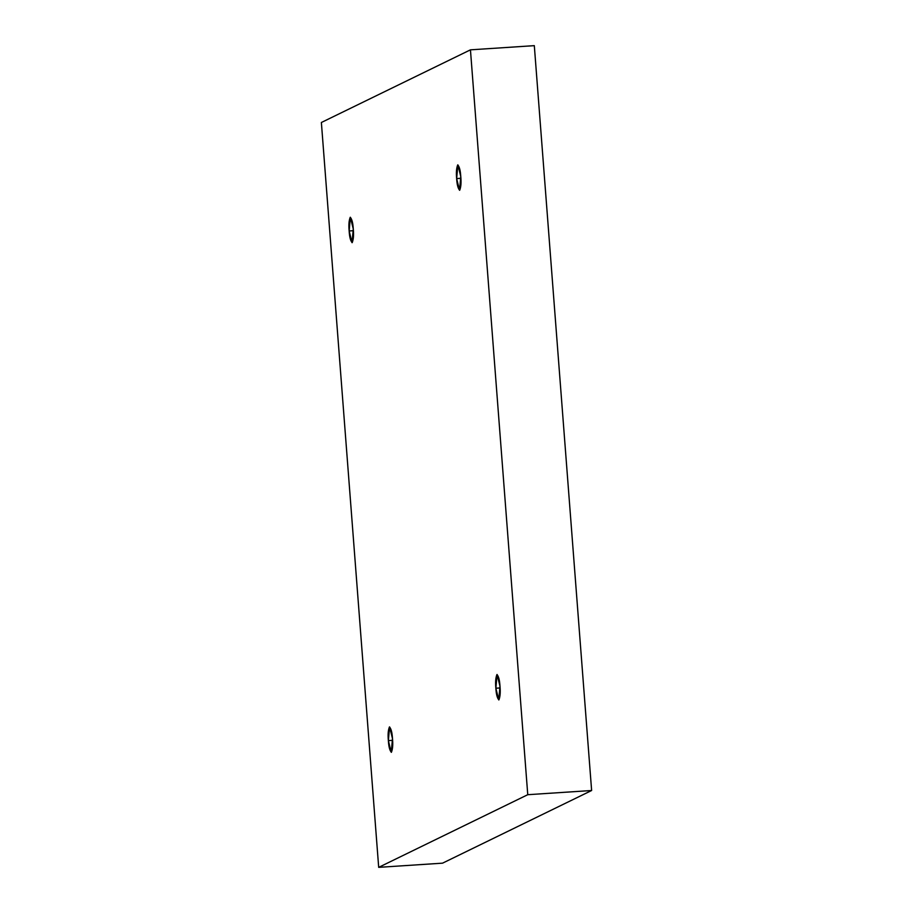 <?xml version="1.0" encoding="UTF-8"?>
<svg xmlns="http://www.w3.org/2000/svg" width="913" height="913" viewBox="0 0 913 913"><rect width="100%" height="100%" fill="white"/><g stroke="black" fill="none" stroke-linecap="round" stroke-linejoin="round"><path stroke-width="1.37" d="M392.487 738.606L389.589 726.885L388.367 740.614L392.601 740.34L388.367 740.614C387.785 734.668 388.151 730.115 389.452 726.931C391.129 728.654 392.145 732.557 392.487 738.606C393.069 744.54 392.704 749.105 391.403 752.289C389.725 750.554 388.71 746.663 388.367 740.614L391.266 752.335L392.487 738.606M499.982 686.211L497.094 674.49L495.862 688.219L500.096 687.946L495.862 688.219C495.291 682.285 495.645 677.72 496.946 674.536C498.635 676.271 499.639 680.162 499.982 686.211C500.564 692.157 500.198 696.71 498.897 699.906C497.22 698.171 496.216 694.279 495.862 688.219L498.76 699.94L499.982 686.211M460.768 176.574L457.881 164.854L456.648 178.583L460.882 178.297L456.648 178.583C456.078 172.637 456.432 168.083 457.733 164.888C459.41 166.623 460.426 170.514 460.768 176.574C461.35 182.509 460.985 187.074 459.684 190.258C458.006 188.523 456.991 184.631 456.648 178.583L459.547 190.292L460.768 176.574M353.274 228.958L350.375 217.248L349.154 230.966L353.388 230.692L349.154 230.966C348.572 225.032 348.937 220.467 350.238 217.283C351.916 219.017 352.932 222.909 353.274 228.958C353.856 234.903 353.491 239.468 352.19 242.653C350.512 240.918 349.496 237.026 349.154 230.966L352.041 242.687L353.274 228.958M527.76 794.698L378.69 867.35L442.554 863.162L591.624 790.51L527.76 794.698L591.624 790.51L534.31 45.65L470.446 49.838L534.31 45.65L591.624 790.51L442.554 863.162L378.69 867.35L321.376 122.49L470.446 49.838L527.76 794.698L470.446 49.838L321.376 122.49L378.69 867.35L527.76 794.698"/></g></svg>
